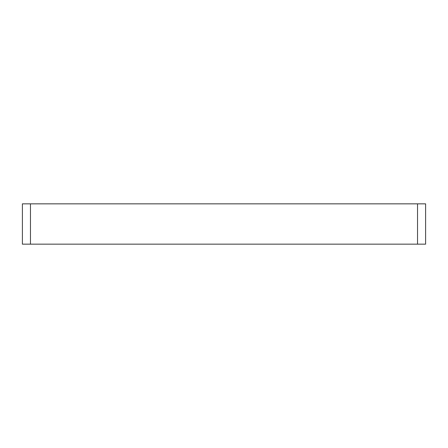 <?xml version="1.0" encoding="UTF-8"?>
<svg xmlns="http://www.w3.org/2000/svg" width="448" height="448" viewBox="0 0 448 448"><rect width="100%" height="100%" fill="white"/><g stroke="black" fill="none" stroke-linecap="round" stroke-linejoin="round"><path stroke-width="0.67" d="M425.6 244.16L417.536 244.16L417.536 203.84L425.6 203.84L425.6 244.16M30.464 244.16L22.4 244.16L22.4 203.84L30.464 203.84L30.464 244.16L417.536 244.16M30.464 203.84L417.536 203.84"/></g></svg>

